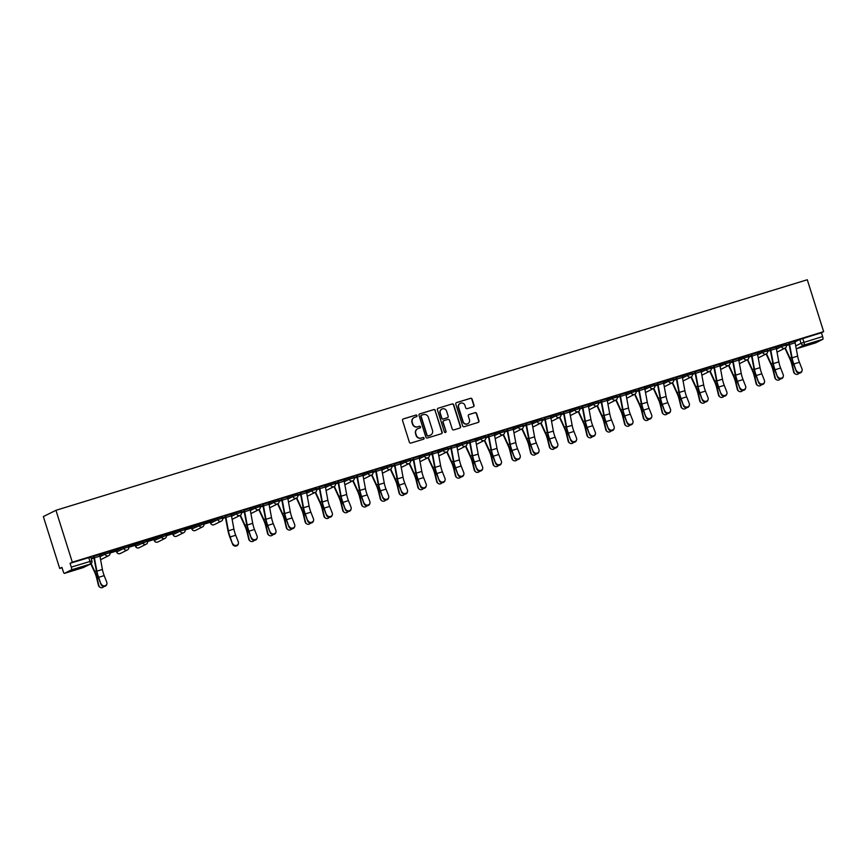 <?xml version="1.0" encoding="UTF-8"?>
<svg xmlns="http://www.w3.org/2000/svg" width="867" height="867" viewBox="0 0 867 867"><rect width="100%" height="100%" fill="white"/><g stroke="black" fill="none" stroke-linecap="round" stroke-linejoin="round"><path stroke-width="1.3" d="M416.984 415.661A0.889 0.867 63.5 0 0 415.889 415.065L403.328 418.924A1.268 1.235 63.5 0 0 402.526 420.495L409.376 442.213A1.268 1.235 63.5 0 0 410.947 443.059L423.508 439.211A0.889 0.867 63.5 0 0 424.071 438.106A0.889 0.867 63.5 0 0 422.977 437.521L421.351 438.019A4.053 3.956 63.5 0 1 416.344 435.31L415.77 433.5A4.053 3.956 63.5 0 1 418.338 428.482L419.964 427.984A0.889 0.867 63.5 0 0 420.528 426.878A0.889 0.867 63.5 0 0 419.433 426.293L417.807 426.792A4.053 3.956 63.5 0 1 412.811 424.093L412.237 422.283A4.053 3.956 63.5 0 1 414.805 417.255L416.431 416.756A0.889 0.867 63.5 0 0 416.984 415.661M416.42 416.756A0.889 0.867 63.5 0 0 415.64 415.195L403.079 419.043A1.268 1.235 63.5 0 0 403.025 419.064M423.508 439.211A0.889 0.867 63.5 0 0 422.717 437.64L421.351 438.019M419.964 427.984A0.889 0.867 63.5 0 0 419.184 426.423L417.807 426.792M210.659 523.115L210.182 521.793L217.357 518.206L217.79 519.561L222.602 518.076A2.579 2.514 -116.5 0 1 220.977 521.284A2.579 2.514 -116.5 0 1 217.79 519.561L210.659 523.115A2.579 2.514 63.5 0 0 213.846 524.828A2.579 2.514 -116.5 0 0 214.214 524.676L221.345 521.132A2.579 2.579 0 0 0 222.656 518.043L222.234 516.689L217.357 518.206M203.387 522.498L191.455 527.559M172.598 533.324L173.032 534.679L172.598 533.324L179.783 529.737L180.206 531.092L185.029 529.607A2.579 2.514 -116.5 0 1 183.392 532.815A2.579 2.514 -116.5 0 1 180.206 531.092L173.075 534.646A2.579 2.514 63.5 0 0 176.261 536.359A2.579 2.514 -116.5 0 0 176.64 536.218L183.771 532.663A2.579 2.579 0 0 0 185.083 529.574L184.649 528.22L179.783 529.737M165.814 534.029L153.871 539.09M147.022 539.794L135.089 544.855M116.232 550.621L116.655 551.976L116.232 550.621L123.417 547.034L123.84 548.388L128.663 546.914A2.579 2.514 -116.5 0 1 127.026 550.111A2.579 2.514 -116.5 0 1 123.84 548.388L116.709 551.943A2.579 2.514 63.5 0 0 119.895 553.655A2.579 2.514 -116.5 0 0 120.275 553.514L127.395 549.96A2.579 2.579 0 0 0 128.706 546.871L128.283 545.516L123.417 547.034M473.23 406.807A1.268 1.235 63.5 0 0 474.032 405.236L472.103 399.145A1.268 1.235 63.5 0 0 470.543 398.3L456.595 402.581A1.268 1.235 63.5 0 0 455.793 404.152L462.642 425.87A1.268 1.235 63.5 0 0 464.203 426.716L478.15 422.435A1.268 1.235 63.5 0 0 478.952 420.863L476.633 413.505A1.268 1.235 63.5 0 0 475.073 412.659L469.101 414.491A1.268 1.235 63.5 0 0 468.299 416.062L469.448 419.715A3.392 3.305 63.5 0 1 467.801 423.714A3.392 3.305 63.5 0 1 463.13 421.655L458.621 407.349A3.392 3.305 63.5 0 1 460.269 403.35A3.392 3.305 63.5 0 1 464.94 405.409L465.698 407.793A1.268 1.235 63.5 0 0 467.259 408.639L473.23 406.807M823.65 331.638L72.308 562.195L55.943 510.305L807.285 279.748L823.65 331.638L821.417 332.755L822.62 336.559A2.579 0.553 72.9 0 1 822.891 339.268L815.76 342.823A2.579 0.553 72.9 0 1 815.749 342.833A2.579 0.553 72.9 0 1 815.728 342.833L797.098 348.556A2.579 2.514 -116.5 0 1 796.231 348.653M435.342 410.427A1.268 1.235 63.5 0 0 433.771 409.582L419.823 413.862A1.268 1.235 63.5 0 0 419.021 415.434L425.87 437.152A1.268 1.235 63.5 0 0 427.431 437.998L441.39 433.717A1.268 1.235 63.5 0 0 442.192 432.145L435.082 410.546A1.268 1.235 63.5 0 0 433.522 409.701L419.574 413.982A1.268 1.235 63.5 0 0 419.52 414.003M438.203 408.216L452.162 403.935A1.268 1.235 63.5 0 1 453.723 404.781L460.572 426.51A1.268 1.235 63.5 0 1 459.77 428.081L453.799 429.913A1.268 1.235 63.5 0 1 452.238 429.067L449.464 420.257A1.268 1.235 63.5 0 0 447.892 419.411L443.937 420.625A1.268 1.235 63.5 0 0 443.135 422.196L446.028 431.365A0.889 0.867 63.5 0 1 445.595 432.416A0.889 0.867 63.5 0 1 444.37 431.874L437.412 409.788A1.268 1.235 63.5 0 1 438.203 408.216L452.162 403.935M794.941 341.901L799.84 339.463L801.043 343.278L822.62 336.559M64.418 573.38L83.091 567.647L90.222 564.103L71.549 569.825L64.418 573.38A2.579 0.553 -107.1 0 1 64.407 573.39A2.579 0.553 -107.1 0 1 63.139 571.169L61.936 567.354L59.715 568.47L62.066 567.744M110.011 553.038L116.373 551.076M128.804 547.272L135.165 545.31M147.596 541.507L153.958 539.545M166.377 535.741L172.75 533.779M185.17 529.975L191.531 528.014M203.962 524.21L210.323 522.248M222.754 518.444L225.528 517.588M59.715 568.47L43.35 516.58L55.943 510.305M71.549 569.825A2.579 0.553 -107.1 0 0 71.278 567.116L91.859 560.906M72.308 562.195L70.075 563.301L71.278 567.116M99.542 554.598L101.807 553.829M101.829 553.894L93.636 556.332M120.611 548.128L109.773 551.455L120.589 548.063M109.849 552.398L115.549 550.578M115.571 550.643L109.827 552.333M139.403 542.363L128.565 545.69L139.381 542.298M128.63 546.633L134.342 544.812M134.363 544.877L128.609 546.568M158.195 536.597L147.357 539.924L158.173 536.532M147.423 540.867L153.134 539.046M153.156 539.111L147.401 540.802M176.987 530.832L166.139 534.159L176.966 530.767M166.215 535.102L171.926 533.281M171.948 533.346L166.193 535.037M195.769 525.066L184.931 528.393L195.747 525.001M185.007 529.336L190.707 527.515M190.729 527.58L184.985 529.271M214.561 519.3L203.723 522.628L214.539 519.235M203.788 523.57L209.5 521.75M209.521 521.815L203.767 523.505M231.077 514.239L225.171 515.973M249.859 508.474L243.952 510.208M268.651 502.708L262.744 504.442M287.443 496.943L281.537 498.677M306.235 491.177L300.329 492.911M325.017 485.412L319.11 487.146M343.809 479.635L337.902 481.38M362.601 473.87L356.695 475.615M381.393 468.104L375.487 469.849M400.175 462.339L394.268 464.083M418.967 456.573L413.06 458.318M437.759 450.807L431.853 452.552M456.551 445.042L450.645 446.787M475.333 439.276L469.426 441.021M494.125 433.511L488.219 435.256M512.917 427.745L507.011 429.49M531.709 421.98L525.803 423.725M550.491 416.214L544.584 417.959M569.283 410.449L563.377 412.193M588.075 404.683L582.169 406.428M606.867 398.918L600.961 400.662M625.66 393.152L619.742 394.897M644.441 387.386L638.535 389.131M663.233 381.621L657.327 383.366M682.026 375.855L676.141 377.665M700.818 370.09L694.911 371.835M719.599 364.324L713.693 366.069M738.391 358.559L732.485 360.304M757.184 352.793L751.277 354.538M775.976 347.028L770.08 348.837M794.757 341.262L788.851 343.007M776.16 347.667L781.048 345.229L781.47 346.583L786.293 345.109A2.579 2.514 -116.5 0 1 784.657 348.306A2.579 2.514 -116.5 0 1 781.47 346.583L776.453 349.087M757.368 353.433L762.256 351.005L762.689 352.349L767.501 350.875A2.579 2.514 -116.5 0 1 765.875 354.072A2.579 2.514 -116.5 0 1 762.689 352.349L757.66 354.852M738.576 359.209L743.474 356.77L743.897 358.114L748.72 356.64A2.579 2.514 -116.5 0 1 747.083 359.838A2.579 2.514 -116.5 0 1 743.897 358.114L738.879 360.618M719.783 364.974L724.682 362.536L725.105 363.88L729.927 362.406A2.579 2.514 -116.5 0 1 728.291 365.603A2.579 2.514 -116.5 0 1 725.105 363.88L720.087 366.383M701.002 370.74L705.89 368.302L706.312 369.645L711.135 368.172A2.579 2.514 -116.5 0 1 709.499 371.369A2.579 2.514 -116.5 0 1 706.312 369.645L701.295 372.149M682.21 376.506L687.097 374.067L687.531 375.411L692.343 373.937A2.579 2.514 -116.5 0 1 690.717 377.134A2.579 2.514 -116.5 0 1 687.531 375.411L682.502 377.914M663.418 382.271L668.316 379.833L668.739 381.177L673.551 379.703A2.579 2.514 -116.5 0 1 671.925 382.9A2.579 2.514 -116.5 0 1 668.739 381.177L663.71 383.68M644.625 388.037L649.524 385.598L649.947 386.942L654.769 385.468A2.579 2.514 -116.5 0 1 653.133 388.665A2.579 2.514 -116.5 0 1 649.947 386.942L644.929 389.446M625.833 393.802L630.732 391.364L631.154 392.708L635.977 391.234A2.579 2.514 -116.5 0 1 634.341 394.431A2.579 2.514 -116.5 0 1 631.154 392.708L626.137 395.211M607.052 399.568L611.939 397.129L612.373 398.473L617.185 396.999A2.579 2.514 -116.5 0 1 615.548 400.196A2.579 2.514 -116.5 0 1 612.373 398.473L607.344 400.977M588.26 405.333L593.158 402.895L593.581 404.239L598.393 402.765A2.579 2.514 -116.5 0 1 596.767 405.962A2.579 2.514 -116.5 0 1 593.581 404.239L588.552 406.742M569.467 411.099L574.366 408.66L574.788 410.015L579.611 408.53A2.579 2.514 -116.5 0 1 577.975 411.727A2.579 2.514 -116.5 0 1 574.788 410.015L569.771 412.508M550.675 416.864L555.574 414.426L555.996 415.781L560.819 414.296A2.579 2.514 -116.5 0 1 559.182 417.493A2.579 2.514 -116.5 0 1 555.996 415.781L550.978 418.273M531.894 422.63L536.781 420.192L537.215 421.546L542.027 420.062A2.579 2.514 -116.5 0 1 540.39 423.259A2.579 2.514 -116.5 0 1 537.215 421.546L532.186 424.039M513.101 428.396L518 425.957L518.423 427.312L523.235 425.827A2.579 2.514 -116.5 0 1 521.609 429.024A2.579 2.514 -116.5 0 1 518.423 427.312L513.394 429.804M494.309 434.161L499.208 431.723L499.63 433.077L504.453 431.593A2.579 2.514 -116.5 0 1 502.817 434.79A2.579 2.514 -116.5 0 1 499.63 433.077L494.613 435.57M475.517 439.927L480.416 437.488L480.838 438.843L485.661 437.358A2.579 2.514 -116.5 0 1 484.024 440.555A2.579 2.514 -116.5 0 1 480.838 438.843L475.82 441.336M456.736 445.692L461.623 443.254L462.057 444.608L466.869 443.124A2.579 2.514 -116.5 0 1 465.232 446.321A2.579 2.514 -116.5 0 1 462.057 444.608L457.028 447.112M437.943 451.458L442.842 449.019L443.265 450.374L448.076 448.889A2.579 2.514 -116.5 0 1 446.451 452.086A2.579 2.514 -116.5 0 1 443.265 450.374L438.236 452.877M419.151 457.223L424.05 454.785L424.472 456.14L429.295 454.655A2.579 2.514 -116.5 0 1 427.659 457.852A2.579 2.514 -116.5 0 1 424.472 456.14L419.455 458.643M400.359 462.989L405.257 460.55L405.68 461.905L410.503 460.42A2.579 2.514 -116.5 0 1 408.866 463.617A2.579 2.514 -116.5 0 1 405.68 461.905L400.662 464.409M381.578 468.754L386.465 466.316L386.899 467.671L391.711 466.186A2.579 2.514 -116.5 0 1 390.074 469.383A2.579 2.514 -116.5 0 1 386.899 467.671L381.87 470.174M362.785 474.52L367.673 472.082L368.107 473.436L372.918 471.951A2.579 2.514 -116.5 0 1 371.293 475.149A2.579 2.514 -116.5 0 1 368.107 473.436L363.078 475.94M343.993 480.285L348.892 477.847L349.314 479.202L354.137 477.717A2.579 2.514 -116.5 0 1 352.501 480.914A2.579 2.514 -116.5 0 1 349.314 479.202L344.297 481.705M325.201 486.051L330.099 483.613L330.522 484.967L335.345 483.483A2.579 2.514 -116.5 0 1 333.708 486.68A2.579 2.514 -116.5 0 1 330.522 484.967L325.504 487.471M306.419 491.817L311.307 489.378L311.741 490.733L316.553 489.248A2.579 2.514 -116.5 0 1 314.916 492.445A2.579 2.514 -116.5 0 1 311.741 490.733L306.712 493.236M287.627 497.582L292.515 495.144L292.948 496.498L297.76 495.014A2.579 2.514 -116.5 0 1 296.135 498.222A2.579 2.514 -116.5 0 1 292.948 496.498L287.92 499.002M268.835 503.348L273.734 500.909L274.156 502.264L278.979 500.779A2.579 2.514 -116.5 0 1 277.342 503.987A2.579 2.514 -116.5 0 1 274.156 502.264L269.138 504.767M250.043 509.113L254.941 506.675L255.364 508.029L260.187 506.545A2.579 2.514 -116.5 0 1 258.55 509.753A2.579 2.514 -116.5 0 1 255.364 508.029L250.346 510.533M231.261 514.879L236.149 512.44L236.583 513.795L241.394 512.31A2.579 2.514 -116.5 0 1 239.758 515.518A2.579 2.514 -116.5 0 1 236.583 513.795L231.554 516.298M99.727 555.238L104.625 552.799L105.048 554.154L109.871 552.68A2.579 2.514 -116.5 0 1 108.234 555.877A2.579 2.514 -116.5 0 1 105.048 554.154L100.03 556.657M222.581 517.805L225.409 516.938M93.864 557.232L91.035 558.099L93.864 557.232M785.87 343.755L781.048 345.229M767.078 349.52L762.256 351.005M748.286 355.286L743.474 356.77M729.494 361.051L724.682 362.536M710.712 366.817L705.89 368.302M691.92 372.582L687.097 374.067M673.128 378.348L668.316 379.833M654.336 384.114L649.524 385.598M635.554 389.879L630.732 391.364M616.762 395.645L611.939 397.129M597.97 401.41L593.158 402.895M579.178 407.176L574.366 408.66M560.396 412.941L555.574 414.426M541.604 418.707L536.781 420.192M522.812 424.472L518 425.957M504.02 430.238L499.208 431.723M485.238 436.003L480.416 437.488M466.446 441.769L461.623 443.254M447.654 447.535L442.842 449.019M428.862 453.3L424.05 454.785M410.08 459.066L405.257 460.55M391.288 464.831L386.465 466.316M372.496 470.597L367.673 472.082M353.703 476.362L348.892 477.847M334.922 482.139L330.099 483.613M316.13 487.904L311.307 489.378M297.338 493.67L292.515 495.144M278.545 499.435L273.734 500.909M259.753 505.201L254.941 506.675M240.972 510.966L236.149 512.44M109.437 551.325L104.625 552.799M821.417 332.755L799.84 339.463M70.075 563.301L90.656 557.091M225.387 516.873L222.559 517.74M244.18 511.107L241.351 511.974L244.18 511.107M262.972 505.342L260.143 506.209L262.972 505.342M281.764 499.576L278.936 500.443L281.764 499.576M300.546 493.811L297.717 494.678L300.556 493.811M319.338 488.045L316.509 488.912L319.338 488.045M338.13 482.28L335.301 483.147L338.13 482.28M356.922 476.514L354.094 477.381L356.922 476.514M375.704 470.748L372.875 471.615L375.714 470.748M394.496 464.983L391.667 465.85L394.496 464.983M413.288 459.217L410.459 460.084L413.288 459.217M432.08 453.452L429.252 454.319L432.08 453.452M450.862 447.686L448.033 448.553L450.873 447.686M469.654 441.91L466.825 442.788L469.654 441.921M488.446 436.144L485.618 437.022L488.446 436.155M507.238 430.379L504.41 431.257L507.238 430.39M526.031 424.613L523.191 425.491L526.031 424.624M544.812 418.848L541.983 419.726L544.812 418.859M563.604 413.082L560.776 413.96L563.604 413.093M582.396 407.317L579.568 408.194L582.396 407.327M601.189 401.551L598.349 402.429L601.189 401.562M619.97 395.785L617.141 396.652L619.97 395.796M638.762 390.02L635.934 390.887L638.762 390.031M657.554 384.254L654.726 385.121L657.554 384.265M676.347 378.489L673.507 379.356L676.347 378.5M695.128 372.723L692.299 373.59M713.92 366.958L711.092 367.825L713.92 366.969M732.713 361.192L729.884 362.059L732.713 361.203M751.505 355.427L748.665 356.294L751.505 355.437M770.286 349.661L767.458 350.528L770.286 349.672M789.078 343.896L786.25 344.763M414.09 417.558A4.053 3.956 63.5 0 0 411.988 422.402L412.237 422.283M417.558 426.922A4.053 3.956 63.5 0 1 412.551 424.212L411.988 422.402M417.623 428.786A4.053 3.956 63.5 0 0 415.521 433.63L415.77 433.5M421.091 438.138A4.053 3.956 63.5 0 1 416.095 435.44L415.521 433.63M441.444 433.706A1.268 1.235 63.5 0 0 441.932 432.275L435.082 410.546M421.655 415.152A0.889 0.867 63.5 0 0 421.102 416.247L427.106 435.321A0.889 0.867 63.5 0 0 428.2 435.917L429.913 435.386A4.053 3.956 63.5 0 0 432.481 430.368L428.374 417.33A4.053 3.956 63.5 0 0 423.367 414.621L421.655 415.152M421.405 415.282A0.889 0.867 63.5 0 0 420.842 416.377L421.102 416.247M430.379 435.212A4.053 3.956 63.5 0 1 429.664 435.516L427.951 436.036A0.889 0.867 63.5 0 1 426.857 435.451L420.842 416.377M459.824 428.06A1.268 1.235 63.5 0 0 460.323 426.64L453.474 404.911A1.268 1.235 63.5 0 0 451.902 404.065M443.633 420.766A1.268 1.235 63.5 0 0 442.885 422.327L446.028 431.365M445.465 432.47A0.889 0.867 63.5 0 0 445.779 431.495M446.581 411.11A3.392 3.305 63.5 0 0 441.899 409.051A3.392 3.305 63.5 0 0 440.252 413.05L441.845 418.089A1.268 1.235 63.5 0 0 443.405 418.934L447.361 417.721A1.268 1.235 63.5 0 0 448.163 416.149L446.581 411.11M441.78 409.116A3.392 3.305 63.5 0 0 440.002 413.18L440.252 413.05M447.415 417.699A1.268 1.235 63.5 0 1 447.112 417.851L443.156 419.064A1.268 1.235 63.5 0 1 441.585 418.219L440.002 413.18M460.139 403.415A3.392 3.305 63.5 0 0 458.361 407.479L458.621 407.349M467.671 423.779A3.392 3.305 63.5 0 1 462.87 421.785L458.361 407.479M478.205 422.424A1.268 1.235 63.5 0 0 478.703 420.994L476.384 413.635A1.268 1.235 63.5 0 0 474.823 412.79L468.852 414.621A1.268 1.235 63.5 0 0 468.798 414.632M473.284 406.786A1.268 1.235 63.5 0 0 473.772 405.366L471.854 399.264A1.268 1.235 63.5 0 0 470.293 398.419L456.345 402.7A1.268 1.235 63.5 0 0 456.291 402.722M99.987 587.252L99.521 586.937A2.969 2.796 -55.4 0 1 98.437 585.344L98.903 585.659A2.969 2.796 124.6 0 0 103.921 586.471M90.775 563.853L94.655 572.253A7.998 1.723 72.9 0 1 96.714 578.267L98.437 585.344M98.903 585.659L97.18 578.592A9.678 2.081 -107.1 0 0 94.687 571.31L91.133 563.593M101.244 583.946A2.969 2.731 14.5 0 0 106.89 583.838A2.969 2.731 14.5 0 0 106.782 582.245L104.181 575.612L98.643 577.314L101.081 584.575L98.48 577.942A9.678 2.081 72.9 0 1 96.324 570.497L93.658 556.397M106.89 583.838L106.728 584.466A2.969 2.731 -165.5 0 1 101.081 584.575M104.181 575.612A7.998 1.723 -107.1 0 1 102.404 569.456L99.933 556.115A3.23 0.694 72.9 0 0 99.532 554.533L93.983 556.235A3.23 0.694 72.9 0 1 94.384 557.817L96.866 571.158A7.998 1.723 -107.1 0 0 98.643 577.314M250.303 541.127L249.837 540.813A2.969 2.796 -55.4 0 1 248.753 539.22L249.219 539.534A2.969 2.796 124.6 0 0 254.237 540.347M240.029 515.421L244.971 526.128A7.998 1.723 72.9 0 1 247.03 532.143L248.753 539.22M249.219 539.534L247.496 532.468A9.678 2.081 -107.1 0 0 245.003 525.185L240.397 515.215M269.095 535.362L268.629 535.047A2.969 2.796 -55.4 0 1 267.545 533.454L268.011 533.769A2.969 2.796 124.6 0 0 273.029 534.581M258.821 509.655L263.763 520.363A7.998 1.723 72.9 0 1 265.822 526.377L267.545 533.454M268.011 533.769L266.277 526.702A9.678 2.081 -107.1 0 0 263.796 519.42L259.19 509.449M287.877 529.596L287.421 529.282A2.969 2.796 -55.4 0 1 286.338 527.689L286.793 528.003A2.969 2.796 124.6 0 0 291.811 528.816M277.613 503.89L282.555 514.597A7.998 1.723 72.9 0 1 284.614 520.612L286.338 527.689M286.793 528.003L285.07 520.937A9.678 2.081 -107.1 0 0 282.577 513.654L277.982 503.684M306.669 523.831L306.203 523.516A2.969 2.796 -55.4 0 1 305.119 521.923L305.585 522.237A2.969 2.796 124.6 0 0 310.603 523.05M296.406 498.124L301.337 508.831A7.998 1.723 72.9 0 1 303.396 514.846L305.119 521.923M305.585 522.237L303.862 515.171A9.678 2.081 -107.1 0 0 301.369 507.889L296.774 497.918M325.461 518.065L324.995 517.751A2.969 2.796 -55.4 0 1 323.911 516.158L324.377 516.472A2.969 2.796 124.6 0 0 329.395 517.285M315.187 492.358L320.129 503.066A7.998 1.723 72.9 0 1 322.188 509.081L323.911 516.158M324.377 516.472L322.654 509.406A9.678 2.081 -107.1 0 0 320.161 502.123L315.566 492.153M344.253 512.299L343.787 511.985A2.969 2.796 -55.4 0 1 342.703 510.392L343.169 510.706A2.969 2.796 124.6 0 0 348.187 511.519M333.979 486.582L338.921 497.3A7.998 1.723 72.9 0 1 340.98 503.315L342.703 510.392M343.169 510.706L341.446 503.64A9.678 2.081 -107.1 0 0 338.954 496.358L334.348 486.387M363.035 506.534L362.579 506.22A2.969 2.796 -55.4 0 1 361.496 504.627L361.951 504.941A2.969 2.796 124.6 0 0 366.969 505.754M352.771 480.817L357.713 491.535A7.998 1.723 72.9 0 1 359.772 497.55L361.496 504.627M361.951 504.941L360.228 497.875A9.678 2.081 -107.1 0 0 357.735 490.592L353.14 480.621M381.827 500.768L381.361 500.454A2.969 2.796 -55.4 0 1 380.277 498.861L380.743 499.175A2.969 2.796 124.6 0 0 385.761 499.988M371.564 475.051L376.495 485.769A7.998 1.723 72.9 0 1 378.554 491.784L380.277 498.861M380.743 499.175L379.02 492.109A9.678 2.081 -107.1 0 0 376.527 484.826L371.932 474.856M400.619 495.003L400.153 494.689A2.969 2.796 -55.4 0 1 399.069 493.095L399.535 493.41A2.969 2.796 124.6 0 0 404.553 494.223M390.345 469.285L395.287 480.004A7.998 1.723 72.9 0 1 397.346 486.019L399.069 493.095M399.535 493.41L397.812 486.344A9.678 2.081 -107.1 0 0 395.319 479.061L390.724 469.09M419.411 489.237L418.945 488.912A2.969 2.796 -55.4 0 1 417.861 487.33L418.327 487.644A2.969 2.796 124.6 0 0 423.345 488.457M409.137 463.52L414.079 474.238A7.998 1.723 72.9 0 1 416.138 480.253L417.861 487.33M418.327 487.644L416.604 480.578A9.678 2.081 -107.1 0 0 414.112 473.295L409.506 463.314M438.193 483.472L437.737 483.147A2.969 2.796 -55.4 0 1 436.654 481.564L437.109 481.879A2.969 2.796 124.6 0 0 442.127 482.691M427.93 457.754L432.871 468.473A7.998 1.723 72.9 0 1 434.931 474.487L436.654 481.564M437.109 481.879L435.386 474.813A9.678 2.081 -107.1 0 0 432.904 467.53L428.298 457.548M456.985 477.706L456.519 477.381A2.969 2.796 -55.4 0 1 455.435 475.799L455.901 476.113A2.969 2.796 124.6 0 0 460.919 476.926M446.722 451.989L451.653 462.707A7.998 1.723 72.9 0 1 453.712 468.722L455.435 475.799M455.901 476.113L454.178 469.047A9.678 2.081 -107.1 0 0 451.685 461.764L447.09 451.783M475.777 471.941L475.311 471.615A2.969 2.796 -55.4 0 1 474.227 470.033L474.693 470.347A2.969 2.796 124.6 0 0 479.711 471.16M465.503 446.223L470.445 456.942A7.998 1.723 72.9 0 1 472.504 462.956L474.227 470.033M474.693 470.347L472.97 463.281A9.678 2.081 -107.1 0 0 470.478 455.999L465.882 446.017M494.569 466.175L494.103 465.85A2.969 2.796 -55.4 0 1 493.02 464.268L493.486 464.582A2.969 2.796 124.6 0 0 498.503 465.395M484.295 440.458L489.237 451.176A7.998 1.723 72.9 0 1 491.296 457.191L493.02 464.268M493.486 464.582L491.762 457.505A9.678 2.081 -107.1 0 0 489.27 450.233L484.664 440.252M513.351 460.41L512.896 460.084A2.969 2.796 -55.4 0 1 511.812 458.502L512.267 458.816A2.969 2.796 124.6 0 0 517.285 459.629M503.088 434.692L508.029 445.41A7.998 1.723 72.9 0 1 510.089 451.425L511.812 458.502M512.267 458.816L510.544 451.74A9.678 2.081 -107.1 0 0 508.062 444.468L503.456 434.486M532.143 454.644L531.677 454.319A2.969 2.796 -55.4 0 1 530.593 452.737L531.059 453.051A2.969 2.796 124.6 0 0 536.077 453.864M521.88 428.927L526.811 439.645A7.998 1.723 72.9 0 1 528.87 445.66L530.593 452.737M531.059 453.051L529.336 445.974A9.678 2.081 -107.1 0 0 526.843 438.702L522.248 428.721M550.935 448.878L550.469 448.553A2.969 2.796 -55.4 0 1 549.385 446.971L549.851 447.285A2.969 2.796 124.6 0 0 554.869 448.098M540.661 423.161L545.603 433.879A7.998 1.723 72.9 0 1 547.662 439.894L549.385 446.971M549.851 447.285L548.128 440.208A9.678 2.081 -107.1 0 0 545.636 432.936L541.041 422.955M569.727 443.113L569.261 442.788A2.969 2.796 -55.4 0 1 568.178 441.205L568.644 441.52A2.969 2.796 124.6 0 0 573.661 442.333M559.453 417.395L564.395 428.114A7.998 1.723 72.9 0 1 566.454 434.129L568.178 441.205M568.644 441.52L566.92 434.443A9.678 2.081 -107.1 0 0 564.428 427.171L559.822 417.19M588.509 437.347L588.054 437.022A2.969 2.796 -55.4 0 1 586.97 435.429L587.425 435.754A2.969 2.796 124.6 0 0 592.443 436.567M578.246 411.63L583.188 422.348A7.998 1.723 72.9 0 1 585.247 428.363L586.97 435.429M587.425 435.754L585.702 428.677A9.678 2.081 -107.1 0 0 583.22 421.405L578.614 411.424M607.301 431.582L606.835 431.257A2.969 2.796 -55.4 0 1 605.762 429.664L606.217 429.989A2.969 2.796 124.6 0 0 611.235 430.801M597.038 405.864L601.969 416.583A7.998 1.723 72.9 0 1 604.028 422.597L605.762 429.664M606.217 429.989L604.494 422.912A9.678 2.081 -107.1 0 0 602.001 415.64L597.406 405.658M626.093 425.816L625.627 425.491A2.969 2.796 -55.4 0 1 624.543 423.898L625.009 424.223A2.969 2.796 124.6 0 0 630.027 425.036M615.819 400.099L620.761 410.817A7.998 1.723 72.9 0 1 622.82 416.832L624.543 423.898M625.009 424.223L623.286 417.146A9.678 2.081 -107.1 0 0 620.794 409.874L616.199 399.893M644.885 420.051L644.419 419.726A2.969 2.796 -55.4 0 1 643.336 418.132L643.802 418.458A2.969 2.796 124.6 0 0 648.819 419.27M634.611 394.333L639.553 405.052A7.998 1.723 72.9 0 1 641.613 411.066L643.336 418.132M643.802 418.458L642.079 411.381A9.678 2.081 -107.1 0 0 639.586 404.109L634.98 394.127M663.667 414.285L663.212 413.96A2.969 2.796 -55.4 0 1 662.128 412.367L662.583 412.692A2.969 2.796 124.6 0 0 667.601 413.505M653.404 388.568L658.346 399.286A7.998 1.723 72.9 0 1 660.405 405.301L662.128 412.367M662.583 412.692L660.86 405.615A9.678 2.081 -107.1 0 0 658.378 398.343L653.772 388.362M682.459 408.52L682.004 408.194A2.969 2.796 -55.4 0 1 680.92 406.601L681.375 406.926A2.969 2.796 124.6 0 0 686.393 407.739M672.196 382.802L677.127 393.52A7.998 1.723 72.9 0 1 679.186 399.535L680.92 406.601M681.375 406.926L679.652 399.85A9.678 2.081 -107.1 0 0 677.16 392.578L672.564 382.596M701.251 402.754L700.785 402.429A2.969 2.796 -55.4 0 1 699.702 400.836L700.168 401.161A2.969 2.796 124.6 0 0 705.185 401.974M690.977 377.037L695.919 387.755A7.998 1.723 72.9 0 1 697.978 393.77L699.702 400.836M700.168 401.161L698.444 394.084A9.678 2.081 -107.1 0 0 695.952 386.812L691.357 376.831M720.043 396.988L719.577 396.663A2.969 2.796 -55.4 0 1 718.494 395.07L718.96 395.395A2.969 2.796 124.6 0 0 723.978 396.208M709.77 371.271L714.711 381.989A7.998 1.723 72.9 0 1 716.771 388.004L718.494 395.07M718.96 395.395L717.237 388.318A9.678 2.081 -107.1 0 0 714.744 381.047L710.138 371.065M738.825 391.223L738.37 390.898A2.969 2.796 -55.4 0 1 737.286 389.305L737.741 389.63A2.969 2.796 124.6 0 0 742.759 390.443M728.562 365.506L733.504 376.224A7.998 1.723 72.9 0 1 735.563 382.239L737.286 389.305M737.741 389.63L736.018 382.553A9.678 2.081 -107.1 0 0 733.536 375.281L728.93 365.3M757.617 385.457L757.162 385.132A2.969 2.796 -55.4 0 1 756.078 383.539L756.533 383.864A2.969 2.796 124.6 0 0 761.551 384.677M747.354 359.74L752.296 370.458A7.998 1.723 72.9 0 1 754.344 376.473L756.078 383.539M756.533 383.864L754.81 376.787A9.678 2.081 -107.1 0 0 752.318 369.515L747.722 359.534M232.768 543.587A2.969 2.731 14.5 0 0 238.414 543.479A2.969 2.731 14.5 0 0 238.306 541.886L235.716 535.253L230.167 536.955L232.605 544.216L230.004 537.583A9.678 2.081 72.9 0 1 227.858 530.138L225.182 516.038M238.414 543.479L238.252 544.108A2.969 2.731 -165.5 0 1 232.605 544.216M235.716 535.253A7.998 1.723 -107.1 0 1 233.927 529.098L231.456 515.757A3.23 0.694 72.9 0 0 231.055 514.174L225.518 515.876A3.23 0.694 72.9 0 1 225.919 517.458L228.389 530.788A7.998 1.723 -107.1 0 0 230.167 536.955M251.56 537.822A2.969 2.731 14.5 0 0 257.206 537.713A2.969 2.731 14.5 0 0 257.098 536.12L254.497 529.488L248.959 531.189L251.397 538.45L248.796 531.818A9.678 2.081 72.9 0 1 246.64 524.372L243.974 510.273M257.206 537.713L257.044 538.342A2.969 2.731 -165.5 0 1 251.397 538.45M254.497 529.488A7.998 1.723 -107.1 0 1 252.72 523.332L250.249 509.991A3.23 0.694 72.9 0 0 249.848 508.409L244.299 510.11A3.23 0.694 72.9 0 1 244.7 511.693L247.182 525.023A7.998 1.723 -107.1 0 0 248.959 531.189M270.352 532.056A2.969 2.731 14.5 0 0 275.988 531.948A2.969 2.731 14.5 0 0 275.89 530.355L273.289 523.722L267.751 525.424L270.19 532.685L267.589 526.052A9.678 2.081 72.9 0 1 265.432 518.607L262.766 504.507M275.988 531.948L275.825 532.576A2.969 2.731 -165.5 0 1 270.19 532.685M273.289 523.722A7.998 1.723 -107.1 0 1 271.512 517.566L269.03 504.226A3.23 0.694 72.9 0 0 268.629 502.643L263.091 504.345A3.23 0.694 72.9 0 1 263.492 505.927L265.974 519.257A7.998 1.723 -107.1 0 0 267.751 525.424M289.134 526.291A2.969 2.731 14.5 0 0 294.78 526.182A2.969 2.731 14.5 0 0 294.682 524.589L292.081 517.957L286.543 519.647L288.971 526.919L286.381 520.287A9.678 2.081 72.9 0 1 284.224 512.841L281.558 498.742M294.78 526.182L294.617 526.811A2.969 2.731 -165.5 0 1 288.971 526.919M287.421 496.867L281.883 498.579A3.23 0.694 72.9 0 1 282.284 500.161L284.755 513.492A7.998 1.723 -107.1 0 0 286.543 519.647M287.421 496.878A3.23 0.694 72.9 0 1 287.822 498.46L290.304 511.801A7.998 1.723 -107.1 0 0 292.081 517.957M307.926 520.525A2.969 2.731 14.5 0 0 313.572 520.417A2.969 2.731 14.5 0 0 313.464 518.824L310.874 512.191L305.325 513.882L307.763 521.154L305.162 514.521A9.678 2.081 72.9 0 1 303.017 507.076L300.34 492.976M313.572 520.417L313.41 521.045A2.969 2.731 -165.5 0 1 307.763 521.154M300.676 492.803L300.676 492.814A3.23 0.694 72.9 0 1 301.077 494.396L303.548 507.726A7.998 1.723 -107.1 0 0 305.325 513.882M300.676 492.814L306.214 491.112A3.23 0.694 72.9 0 1 306.615 492.694L309.085 506.035A7.998 1.723 -107.1 0 0 310.874 512.191M326.718 514.76A2.969 2.731 14.5 0 0 332.364 514.651A2.969 2.731 14.5 0 0 332.256 513.058L329.655 506.426L324.117 508.116L326.556 515.388L323.955 508.756A9.678 2.081 72.9 0 1 321.798 501.31L319.132 487.211M332.364 514.651L332.202 515.28A2.969 2.731 -165.5 0 1 326.556 515.388M329.655 506.426A7.998 1.723 -107.1 0 1 327.878 500.27L325.407 486.929A3.23 0.694 72.9 0 0 325.006 485.347L319.457 487.048A3.23 0.694 72.9 0 1 319.858 488.63L322.34 501.96A7.998 1.723 -107.1 0 0 324.117 508.116M345.51 508.994A2.969 2.731 14.5 0 0 351.146 508.886A2.969 2.731 14.5 0 0 351.048 507.293L348.447 500.66L342.909 502.351L345.348 509.623L342.747 502.99A9.678 2.081 72.9 0 1 340.59 495.534L337.924 481.445M351.146 508.886L350.983 509.514A2.969 2.731 -165.5 0 1 345.348 509.623M348.447 500.66A7.998 1.723 -107.1 0 1 346.67 494.493L344.188 481.163A3.23 0.694 72.9 0 0 343.787 479.581L338.249 481.283A3.23 0.694 72.9 0 1 338.65 482.865L341.132 496.195A7.998 1.723 -107.1 0 0 342.909 502.351M364.292 503.228A2.969 2.731 14.5 0 0 369.938 503.12A2.969 2.731 14.5 0 0 369.841 501.527L367.24 494.894L361.702 496.585L364.129 503.857L361.539 497.225A9.678 2.081 72.9 0 1 359.382 489.768L356.716 475.68M369.938 503.12L369.775 503.749A2.969 2.731 -165.5 0 1 364.129 503.857M367.24 494.894A7.998 1.723 -107.1 0 1 365.462 488.728L362.98 475.398A3.23 0.694 72.9 0 0 362.579 473.815L357.041 475.517A3.23 0.694 72.9 0 1 357.442 477.099L359.913 490.429A7.998 1.723 -107.1 0 0 361.702 496.585M383.084 497.463A2.969 2.731 14.5 0 0 388.73 497.355A2.969 2.731 14.5 0 0 388.622 495.761L386.032 489.129L380.483 490.82L382.921 498.091L380.32 491.459A9.678 2.081 72.9 0 1 378.175 484.003L375.498 469.914M388.73 497.355L388.568 497.983A2.969 2.731 -165.5 0 1 382.921 498.091M381.372 468.039L375.834 469.751A3.23 0.694 72.9 0 1 376.235 471.334L378.706 484.664A7.998 1.723 -107.1 0 0 380.483 490.82M381.372 468.05A3.23 0.694 72.9 0 1 381.773 469.632L384.244 482.962A7.998 1.723 -107.1 0 0 386.032 489.129M401.876 491.697A2.969 2.731 14.5 0 0 407.523 491.589A2.969 2.731 14.5 0 0 407.414 489.996L404.813 483.363L399.275 485.054L401.714 492.326L399.113 485.693A9.678 2.081 72.9 0 1 396.967 478.237L394.29 464.148M407.523 491.589L407.36 492.218A2.969 2.731 -165.5 0 1 401.714 492.326M394.615 463.975L394.615 463.986A3.23 0.694 72.9 0 1 395.016 465.568L397.498 478.898A7.998 1.723 -107.1 0 0 399.275 485.054M394.615 463.986L400.164 462.284A3.23 0.694 72.9 0 1 400.565 463.867L403.036 477.197A7.998 1.723 -107.1 0 0 404.813 483.363M420.668 485.932A2.969 2.731 14.5 0 0 426.304 485.823A2.969 2.731 14.5 0 0 426.206 484.23L423.605 477.587L418.067 479.288L420.506 486.56L417.905 479.928A9.678 2.081 72.9 0 1 415.748 472.472L413.082 458.383M426.304 485.823L426.141 486.452A2.969 2.731 -165.5 0 1 420.506 486.56M423.605 477.587A7.998 1.723 -107.1 0 1 421.828 471.431L419.346 458.101A3.23 0.694 72.9 0 0 418.945 456.519L413.407 458.22A3.23 0.694 72.9 0 1 413.808 459.803L416.29 473.133A7.998 1.723 -107.1 0 0 418.067 479.288M439.45 480.166A2.969 2.731 14.5 0 0 445.096 480.058A2.969 2.731 14.5 0 0 444.999 478.465L442.398 471.821L436.86 473.523L439.287 480.795L436.697 474.162A9.678 2.081 72.9 0 1 434.54 466.706L431.874 452.617M445.096 480.058L444.934 480.686A2.969 2.731 -165.5 0 1 439.287 480.795M442.398 471.821A7.998 1.723 -107.1 0 1 440.62 465.666L438.138 452.336A3.23 0.694 72.9 0 0 437.737 450.753L432.2 452.455A3.23 0.694 72.9 0 1 432.6 454.037L435.071 467.367A7.998 1.723 -107.1 0 0 436.86 473.523M458.242 474.401A2.969 2.731 14.5 0 0 463.888 474.292A2.969 2.731 14.5 0 0 463.78 472.699L461.19 466.056L455.641 467.757L458.079 475.029L455.478 468.397A9.678 2.081 72.9 0 1 453.333 460.941L450.656 446.852M463.888 474.292L463.726 474.921A2.969 2.731 -165.5 0 1 458.079 475.029M461.19 466.056A7.998 1.723 -107.1 0 1 459.402 459.9L456.931 446.57A3.23 0.694 72.9 0 0 456.53 444.988L450.992 446.689A3.23 0.694 72.9 0 1 451.393 448.272L453.864 461.602A7.998 1.723 -107.1 0 0 455.641 467.757M477.034 468.635A2.969 2.731 14.5 0 0 482.681 468.527A2.969 2.731 14.5 0 0 482.572 466.934L479.971 460.29L474.433 461.992L476.872 469.264L474.271 462.631A9.678 2.081 72.9 0 1 472.125 455.175L469.448 441.086M482.681 468.527L482.518 469.155A2.969 2.731 -165.5 0 1 476.872 469.264M475.322 439.211L469.773 440.924A3.23 0.694 72.9 0 1 470.174 442.506L472.656 455.836A7.998 1.723 -107.1 0 0 474.433 461.992M475.322 439.222A3.23 0.694 72.9 0 1 475.723 440.804L478.194 454.135A7.998 1.723 -107.1 0 0 479.971 460.29M495.826 462.87A2.969 2.731 14.5 0 0 501.462 462.761A2.969 2.731 14.5 0 0 501.364 461.168L498.763 454.525L493.225 456.226L495.664 463.498L493.063 456.866A9.678 2.081 72.9 0 1 490.906 449.409L488.24 435.321M501.462 462.761L501.299 463.39A2.969 2.731 -165.5 0 1 495.664 463.498M488.565 435.147L488.565 435.158A3.23 0.694 72.9 0 1 488.966 436.74L491.448 450.071A7.998 1.723 -107.1 0 0 493.225 456.226M488.565 435.158L494.103 433.457A3.23 0.694 72.9 0 1 494.504 435.039L496.986 448.369A7.998 1.723 -107.1 0 0 498.763 454.525M514.608 457.104A2.969 2.731 14.5 0 0 520.254 456.996A2.969 2.731 14.5 0 0 520.157 455.403L517.556 448.759L512.018 450.461L514.445 457.733L511.855 451.1A9.678 2.081 72.9 0 1 509.698 443.644L507.032 429.555M520.254 456.996L520.092 457.624A2.969 2.731 -165.5 0 1 514.445 457.733M517.556 448.759A7.998 1.723 -107.1 0 1 515.778 442.603L513.297 429.273A3.23 0.694 72.9 0 0 512.896 427.691L507.358 429.393A3.23 0.694 72.9 0 1 507.759 430.975L510.24 444.305A7.998 1.723 -107.1 0 0 512.018 450.461M533.4 451.339A2.969 2.731 14.5 0 0 539.046 451.23A2.969 2.731 14.5 0 0 538.938 449.637L536.348 442.994L530.799 444.695L533.238 451.967L530.637 445.324A9.678 2.081 72.9 0 1 528.491 437.878L525.814 423.79M539.046 451.23L538.884 451.859A2.969 2.731 -165.5 0 1 533.238 451.967M536.348 442.994A7.998 1.723 -107.1 0 1 534.571 436.838L532.089 423.508A3.23 0.694 72.9 0 0 531.688 421.926L526.15 423.627A3.23 0.694 72.9 0 1 526.551 425.209L529.022 438.539A7.998 1.723 -107.1 0 0 530.799 444.695M552.192 445.573A2.969 2.731 14.5 0 0 557.839 445.465A2.969 2.731 14.5 0 0 557.73 443.871L555.129 437.228L549.591 438.93L552.03 446.202L549.429 439.558A9.678 2.081 72.9 0 1 547.283 432.113L544.606 418.024M557.839 445.465L557.676 446.093A2.969 2.731 -165.5 0 1 552.03 446.202M555.129 437.228A7.998 1.723 -107.1 0 1 553.352 431.072L550.881 417.742A3.23 0.694 72.9 0 0 550.48 416.16L544.931 417.851A3.23 0.694 72.9 0 1 545.332 419.444L547.814 432.774A7.998 1.723 -107.1 0 0 549.591 438.93M570.985 439.807A2.969 2.731 14.5 0 0 576.62 439.699A2.969 2.731 14.5 0 0 576.522 438.106L573.921 431.463L568.384 433.164L570.822 440.436L568.221 433.793A9.678 2.081 72.9 0 1 566.064 426.347L563.398 412.258M576.62 439.699L576.457 440.328A2.969 2.731 -165.5 0 1 570.822 440.436M569.261 410.384L563.723 412.085A3.23 0.694 72.9 0 1 564.124 413.667L566.606 427.008A7.998 1.723 -107.1 0 0 568.384 433.164M569.261 410.394A3.23 0.694 72.9 0 1 569.662 411.977L572.144 425.307A7.998 1.723 -107.1 0 0 573.921 431.463M589.777 434.042A2.969 2.731 14.5 0 0 595.412 433.933A2.969 2.731 14.5 0 0 595.315 432.34L592.714 425.697L587.176 427.398L589.603 434.67L587.013 428.027A9.678 2.081 72.9 0 1 584.857 420.582L582.191 406.493M595.412 433.933L595.25 434.562A2.969 2.731 -165.5 0 1 589.603 434.67M592.714 425.697A7.998 1.723 -107.1 0 1 590.936 419.541L588.455 406.211A3.23 0.694 72.9 0 0 588.054 404.629L582.516 406.32A3.23 0.694 72.9 0 1 582.917 407.902L585.398 421.243A7.998 1.723 -107.1 0 0 587.176 427.398M608.558 428.276A2.969 2.731 14.5 0 0 614.204 428.168A2.969 2.731 14.5 0 0 614.107 426.575L611.506 419.931L605.968 421.633L608.396 428.905L605.795 422.262A9.678 2.081 72.9 0 1 603.649 414.816L600.983 400.717M614.204 428.168L614.042 428.797A2.969 2.731 -165.5 0 1 608.396 428.905M611.506 419.931A7.998 1.723 -107.1 0 1 609.729 413.776L607.247 400.446A3.23 0.694 72.9 0 0 606.846 398.863L601.308 400.554A3.23 0.694 72.9 0 1 601.709 402.136L604.18 415.477A7.998 1.723 -107.1 0 0 605.968 421.633M627.35 422.511A2.969 2.731 14.5 0 0 632.997 422.402A2.969 2.731 14.5 0 0 632.888 420.809L630.287 414.166L624.749 415.867L627.188 423.139L624.587 416.496A9.678 2.081 72.9 0 1 622.441 409.051L619.764 394.951M632.997 422.402L632.834 423.031A2.969 2.731 -165.5 0 1 627.188 423.139M630.287 414.166A7.998 1.723 -107.1 0 1 628.51 408.01L626.039 394.68A3.23 0.694 72.9 0 0 625.638 393.098L620.089 394.788A3.23 0.694 72.9 0 1 620.49 396.371L622.972 409.712A7.998 1.723 -107.1 0 0 624.749 415.867M646.143 416.745A2.969 2.731 14.5 0 0 651.789 416.626A2.969 2.731 14.5 0 0 651.681 415.044L649.08 408.4L643.542 410.102L645.98 417.374L643.379 410.73A9.678 2.081 72.9 0 1 641.222 403.285L638.556 389.185M651.789 416.626L651.626 417.265A2.969 2.731 -165.5 0 1 645.98 417.374M649.08 408.4A7.998 1.723 -107.1 0 1 647.302 402.245L644.82 388.915A3.23 0.694 72.9 0 0 644.419 387.332L638.881 389.023A3.23 0.694 72.9 0 1 639.282 390.605L641.764 403.946A7.998 1.723 -107.1 0 0 643.542 410.102M664.935 410.98A2.969 2.731 14.5 0 0 670.57 410.86A2.969 2.731 14.5 0 0 670.473 409.278L667.872 402.635L662.334 404.336L664.772 411.608L662.171 404.965A9.678 2.081 72.9 0 1 660.015 397.519L657.349 383.42M670.57 410.86L670.408 411.5A2.969 2.731 -165.5 0 1 664.772 411.608M663.212 381.556L657.674 383.257A3.23 0.694 72.9 0 1 658.075 384.84L660.556 398.181A7.998 1.723 -107.1 0 0 662.334 404.336M663.212 381.567A3.23 0.694 72.9 0 1 663.613 383.149L666.094 396.479A7.998 1.723 -107.1 0 0 667.872 402.635M683.716 405.203A2.969 2.731 14.5 0 0 689.363 405.095A2.969 2.731 14.5 0 0 689.265 403.513L686.664 396.869L681.126 398.571L683.554 405.843L680.963 399.199A9.678 2.081 72.9 0 1 678.807 391.754L676.119 377.6M689.363 405.095L689.2 405.734A2.969 2.731 -165.5 0 1 683.554 405.843M686.664 396.869A7.998 1.723 -107.1 0 1 684.887 390.714L682.405 377.383A3.23 0.694 72.9 0 0 682.004 375.79L676.466 377.492A3.23 0.694 72.9 0 1 676.867 379.074L679.338 392.415A7.998 1.723 -107.1 0 0 681.126 398.571M702.508 399.438A2.969 2.731 14.5 0 0 708.155 399.329A2.969 2.731 14.5 0 0 708.046 397.747L705.456 391.104L699.907 392.805L702.346 400.077L699.745 393.434A9.678 2.081 72.9 0 1 697.599 385.988L694.922 371.889M708.155 399.329L707.992 399.969A2.969 2.731 -165.5 0 1 702.346 400.077M695.247 371.726L695.258 371.726A3.23 0.694 72.9 0 1 695.659 373.309L698.13 386.649A7.998 1.723 -107.1 0 0 699.907 392.805M695.258 371.726L700.796 370.025A3.23 0.694 72.9 0 1 701.197 371.607L703.668 384.948A7.998 1.723 -107.1 0 0 705.456 391.104M721.301 393.672A2.969 2.731 14.5 0 0 726.947 393.564A2.969 2.731 14.5 0 0 726.839 391.982L724.238 385.338L718.7 387.04L721.138 394.312L718.537 387.668A9.678 2.081 72.9 0 1 716.38 380.223L713.714 366.123M726.947 393.564L726.784 394.203A2.969 2.731 -165.5 0 1 721.138 394.312M719.577 364.259L714.04 365.961A3.23 0.694 72.9 0 1 714.441 367.543L716.922 380.884A7.998 1.723 -107.1 0 0 718.7 387.04M719.588 364.259A3.23 0.694 72.9 0 1 719.989 365.841L722.46 379.182A7.998 1.723 -107.1 0 0 724.238 385.338M740.093 387.907A2.969 2.731 14.5 0 0 745.728 387.798A2.969 2.731 14.5 0 0 745.631 386.216L743.03 379.573L737.492 381.274L739.93 388.546L737.329 381.903A9.678 2.081 72.9 0 1 735.173 374.457L732.507 360.358M745.728 387.798L745.566 388.438A2.969 2.731 -165.5 0 1 739.93 388.546M743.03 379.573A7.998 1.723 -107.1 0 1 741.252 373.417L738.771 360.076A3.23 0.694 72.9 0 0 738.37 358.494L732.832 360.195A3.23 0.694 72.9 0 1 733.233 361.777L735.715 375.118A7.998 1.723 -107.1 0 0 737.492 381.274M758.874 382.141A2.969 2.731 14.5 0 0 764.521 382.033A2.969 2.731 14.5 0 0 764.423 380.45L761.822 373.807L756.284 375.509L758.712 382.78L756.122 376.137A9.678 2.081 72.9 0 1 753.965 368.692L751.299 354.592M764.521 382.033L764.358 382.672A2.969 2.731 -165.5 0 1 758.712 382.78M761.822 373.807A7.998 1.723 -107.1 0 1 760.045 367.651L757.563 354.31A3.23 0.694 72.9 0 0 757.162 352.728L751.624 354.43A3.23 0.694 72.9 0 1 752.025 356.012L754.496 369.353A7.998 1.723 -107.1 0 0 756.284 375.509M776.409 379.692L775.943 379.367A2.969 2.796 -55.4 0 1 774.86 377.774L775.326 378.099A2.969 2.796 124.6 0 0 780.343 378.912M766.135 353.974L771.077 364.693A7.998 1.723 72.9 0 1 773.136 370.708L774.86 377.774M775.326 378.099L773.602 371.022A9.678 2.081 -107.1 0 0 771.11 363.75L766.515 353.769M777.666 376.376A2.969 2.731 14.5 0 0 783.313 376.267A2.969 2.731 14.5 0 0 783.204 374.685L780.614 368.042L775.065 369.743L777.504 377.015L774.903 370.372A9.678 2.081 72.9 0 1 772.757 362.926L770.069 348.772M783.313 376.267L783.15 376.907A2.969 2.731 -165.5 0 1 777.504 377.015M770.405 348.664L770.416 348.664A3.23 0.694 72.9 0 1 770.817 350.246L773.288 363.587A7.998 1.723 -107.1 0 0 775.065 369.743M770.416 348.664L775.954 346.963A3.23 0.694 72.9 0 1 776.355 348.545L778.826 361.886A7.998 1.723 -107.1 0 0 780.614 368.042M795.202 373.926L794.736 373.601A2.969 2.796 -55.4 0 1 793.652 372.008L794.118 372.333A2.969 2.796 124.6 0 0 799.136 373.146M784.928 348.209L789.87 358.916A7.998 1.723 72.9 0 1 791.929 364.942L793.652 372.008M794.118 372.333L792.395 365.256A9.678 2.081 -107.1 0 0 789.902 357.984L785.296 348.003M796.459 370.61A2.969 2.731 14.5 0 0 802.105 370.502A2.969 2.731 14.5 0 0 801.997 368.919L799.396 362.276L793.858 363.977L796.296 371.249L793.695 364.606A9.678 2.081 72.9 0 1 791.538 357.161L788.872 343.061M802.105 370.502L801.942 371.141A2.969 2.731 -165.5 0 1 796.296 371.249M794.736 341.197L789.198 342.898A3.23 0.694 72.9 0 1 789.599 344.481L792.08 357.822A7.998 1.723 -107.1 0 0 793.858 363.977M794.746 341.197A3.23 0.694 72.9 0 1 795.147 342.779L797.618 356.12A7.998 1.723 -107.1 0 0 799.396 362.276M191.878 528.913L203.821 523.841A2.579 2.514 -116.5 0 1 202.184 527.049A2.579 2.514 -116.5 0 1 198.998 525.326L198.576 523.971M191.444 527.526L191.867 528.881A2.579 2.514 63.5 0 0 195.053 530.593A2.579 2.514 -116.5 0 0 195.433 530.441L202.553 526.898A2.579 2.579 0 0 0 203.864 523.809L203.442 522.454M154.304 540.444L166.236 535.372A2.579 2.514 -116.5 0 1 164.6 538.58A2.579 2.514 -116.5 0 1 161.425 536.857L160.991 535.503M153.86 539.057L154.293 540.412A2.579 2.514 63.5 0 0 157.48 542.124A2.579 2.514 -116.5 0 0 157.848 541.983L164.979 538.429A2.579 2.579 0 0 0 166.291 535.34L165.868 533.985M135.512 546.21L147.444 541.149A2.579 2.514 -116.5 0 1 145.819 544.346A2.579 2.514 -116.5 0 1 142.632 542.623L142.199 541.268M135.079 544.823L135.501 546.177A2.579 2.514 63.5 0 0 138.687 547.89A2.579 2.514 -116.5 0 0 139.056 547.749L146.187 544.194A2.579 2.579 0 0 0 147.498 541.106L147.076 539.751M795.722 345.933L801.043 343.278A2.579 2.514 -116.5 0 0 804.229 345.001L797.098 348.556A2.579 0.553 72.9 0 1 797.076 348.556L815.749 342.833M822.891 339.268L804.229 345.001A2.579 0.553 -107.1 0 0 803.958 342.292L802.755 338.477M101.482 559.28A2.579 2.514 -116.5 0 1 101.103 559.421A2.579 2.514 63.5 0 1 100.561 559.529A2.579 2.579 0 0 0 101.482 559.28L108.613 555.725A2.579 2.579 0 0 0 109.925 552.637L109.491 551.282M233.006 518.91A2.579 2.514 -116.5 0 1 232.638 519.062A2.579 2.514 63.5 0 1 232.085 519.17A2.579 2.579 0 0 0 233.006 518.91L240.137 515.366A2.579 2.579 0 0 0 241.449 512.278L241.026 510.923M251.798 513.145A2.579 2.514 -116.5 0 1 251.419 513.297A2.579 2.514 63.5 0 1 250.877 513.405A2.579 2.579 0 0 0 251.798 513.145L258.93 509.601A2.579 2.579 0 0 0 260.241 506.512L259.807 505.158M270.591 507.379A2.579 2.514 -116.5 0 1 270.211 507.531A2.579 2.514 63.5 0 1 269.67 507.639A2.579 2.579 0 0 0 270.591 507.379L277.711 503.835A2.579 2.579 0 0 0 279.022 500.747L278.6 499.392M289.372 501.614A2.579 2.514 -116.5 0 1 289.004 501.765A2.579 2.514 63.5 0 1 288.462 501.874A2.579 2.579 0 0 0 289.372 501.614L296.503 498.07A2.579 2.579 0 0 0 297.815 494.981L297.392 493.626M308.164 495.848A2.579 2.514 -116.5 0 1 307.796 496A2.579 2.514 63.5 0 1 307.243 496.108A2.579 2.579 0 0 0 308.164 495.848L315.295 492.304A2.579 2.579 0 0 0 316.607 489.216L316.184 487.861M326.957 490.083A2.579 2.514 -116.5 0 1 326.577 490.234A2.579 2.514 63.5 0 1 326.035 490.343A2.579 2.579 0 0 0 326.957 490.083L334.088 486.539A2.579 2.579 0 0 0 335.399 483.45L334.965 482.095M345.749 484.317A2.579 2.514 -116.5 0 1 345.369 484.469A2.579 2.514 63.5 0 1 344.828 484.577A2.579 2.579 0 0 0 345.749 484.317L352.88 480.773A2.579 2.579 0 0 0 354.18 477.684L353.758 476.33M364.53 478.551A2.579 2.514 -116.5 0 1 364.162 478.703A2.579 2.514 63.5 0 1 363.62 478.812A2.579 2.579 0 0 0 364.53 478.551L371.661 475.008A2.579 2.579 0 0 0 372.973 471.919L372.55 470.564M383.322 472.786A2.579 2.514 -116.5 0 1 382.954 472.938A2.579 2.514 63.5 0 1 382.401 473.046A2.579 2.579 0 0 0 383.322 472.786L390.453 469.242A2.579 2.579 0 0 0 391.765 466.153L391.342 464.799M402.115 467.02A2.579 2.514 -116.5 0 1 401.735 467.172A2.579 2.514 63.5 0 1 401.193 467.28A2.579 2.579 0 0 0 402.115 467.02L409.246 463.477A2.579 2.579 0 0 0 410.557 460.388L410.124 459.033M420.907 461.255A2.579 2.514 -116.5 0 1 420.528 461.407A2.579 2.514 63.5 0 1 419.986 461.515A2.579 2.579 0 0 0 420.907 461.255L428.038 457.711A2.579 2.579 0 0 0 429.338 454.622L428.916 453.268M447.708 447.502L448.131 448.857A2.579 2.579 0 0 1 446.819 451.945L439.688 455.489A2.579 2.514 -116.5 0 1 439.32 455.641A2.579 2.514 63.5 0 1 438.778 455.739M458.48 449.724A2.579 2.514 -116.5 0 1 458.112 449.875A2.579 2.514 63.5 0 1 457.559 449.973A2.579 2.579 0 0 0 458.48 449.724L465.612 446.18A2.579 2.579 0 0 0 466.923 443.091L466.5 441.737M477.273 443.958A2.579 2.514 -116.5 0 1 476.893 444.11A2.579 2.514 63.5 0 1 476.351 444.207A2.579 2.579 0 0 0 477.273 443.958L484.404 440.414A2.579 2.579 0 0 0 485.715 437.326L485.282 435.971M496.065 438.193A2.579 2.514 -116.5 0 1 495.686 438.344A2.579 2.514 63.5 0 1 495.144 438.442A2.579 2.579 0 0 0 496.065 438.193L503.196 434.638A2.579 2.579 0 0 0 504.496 431.56L504.074 430.205M514.857 432.427A2.579 2.514 -116.5 0 1 514.478 432.579A2.579 2.514 63.5 0 1 513.936 432.676A2.579 2.579 0 0 0 514.857 432.427L521.977 428.872A2.579 2.579 0 0 0 523.289 425.795L522.866 424.44M541.658 418.674L542.081 420.029A2.579 2.579 0 0 1 540.77 423.107L533.639 426.662A2.579 2.514 -116.5 0 1 533.27 426.813A2.579 2.514 63.5 0 1 532.717 426.911M552.431 420.896A2.579 2.514 -116.5 0 1 552.051 421.048A2.579 2.514 63.5 0 1 551.51 421.145A2.579 2.579 0 0 0 552.431 420.896L559.562 417.341A2.579 2.579 0 0 0 560.873 414.263L560.44 412.909M571.223 415.13A2.579 2.514 -116.5 0 1 570.844 415.282A2.579 2.514 63.5 0 1 570.302 415.38A2.579 2.579 0 0 0 571.223 415.13L578.354 411.576A2.579 2.579 0 0 0 579.665 408.498L579.232 407.143M590.015 409.365A2.579 2.514 -116.5 0 1 589.636 409.517A2.579 2.514 63.5 0 1 589.094 409.614A2.579 2.579 0 0 0 590.015 409.365L597.135 405.81A2.579 2.579 0 0 0 598.447 402.732L598.024 401.378M608.797 403.599A2.579 2.514 -116.5 0 1 608.428 403.751A2.579 2.514 63.5 0 1 607.875 403.849A2.579 2.579 0 0 0 608.797 403.599L615.928 400.045A2.579 2.579 0 0 0 617.239 396.967L616.816 395.612M635.598 389.847L636.031 391.201A2.579 2.579 0 0 1 634.72 394.279L627.589 397.834A2.579 2.514 -116.5 0 1 627.209 397.986A2.579 2.514 63.5 0 1 626.668 398.083M646.381 392.068A2.579 2.514 -116.5 0 1 646.002 392.22A2.579 2.514 63.5 0 1 645.46 392.317A2.579 2.579 0 0 0 646.381 392.068L653.512 388.514A2.579 2.579 0 0 0 654.823 385.436L654.39 384.081M665.173 386.303A2.579 2.514 -116.5 0 1 664.794 386.454A2.579 2.514 63.5 0 1 664.252 386.552A2.579 2.579 0 0 0 665.173 386.303L672.293 382.748A2.579 2.579 0 0 0 673.605 379.67L673.182 378.315M683.955 380.537A2.579 2.514 -116.5 0 1 683.586 380.689A2.579 2.514 63.5 0 1 683.033 380.786A2.579 2.579 0 0 0 683.955 380.537L691.086 376.982A2.579 2.579 0 0 0 692.397 373.905L691.974 372.55M702.747 374.772A2.579 2.514 -116.5 0 1 702.368 374.923A2.579 2.514 63.5 0 1 701.826 375.021A2.579 2.579 0 0 0 702.747 374.772L709.878 371.217A2.579 2.579 0 0 0 711.189 368.139L710.756 366.784M729.548 361.019L729.981 362.373A2.579 2.579 0 0 1 728.67 365.451L721.539 369.006A2.579 2.514 -116.5 0 1 721.16 369.158A2.579 2.514 63.5 0 1 720.618 369.255M740.331 363.24A2.579 2.514 -116.5 0 1 739.952 363.392A2.579 2.514 63.5 0 1 739.41 363.49A2.579 2.579 0 0 0 740.331 363.24L747.452 359.686A2.579 2.579 0 0 0 748.763 356.608L748.34 355.253M759.113 357.475A2.579 2.514 -116.5 0 1 758.744 357.627A2.579 2.514 63.5 0 1 758.192 357.724A2.579 2.579 0 0 0 759.113 357.475L766.244 353.92A2.579 2.579 0 0 0 767.555 350.842L767.132 349.488M777.905 351.709A2.579 2.514 -116.5 0 1 777.526 351.861A2.579 2.514 63.5 0 1 776.984 351.959A2.579 2.579 0 0 0 777.905 351.709L785.036 348.155A2.579 2.579 0 0 0 786.347 345.077L785.914 343.722M88.748 557.579L89.951 561.393A2.579 0.553 -107.1 0 1 90.222 564.103A2.579 2.514 63.5 0 0 90.591 563.951A2.579 2.579 0 0 0 91.902 560.862L90.699 557.048M64.407 573.39L83.069 567.657A2.579 0.553 72.9 0 1 83.069 567.657A2.579 0.553 72.9 0 1 83.059 567.657A2.579 2.514 63.5 0 0 83.47 567.506L90.591 563.951M91.263 558.836L94.004 557.99M97.18 578.592L98.567 578.159M94.687 571.31L96.389 570.789M99.933 556.115L94.384 557.817M102.404 569.456L96.866 571.158M241.546 512.722L244.321 511.866M247.496 532.468L248.883 532.035M245.003 525.185L246.705 524.665M260.338 506.957L263.113 506.1M266.277 526.702L267.675 526.269M263.796 519.42L265.486 518.899M279.12 501.191L281.905 500.335M285.07 520.937L286.468 520.503M282.577 513.654L284.278 513.134M297.912 495.425L300.697 494.569M303.862 515.171L305.249 514.738M301.369 507.889L303.071 507.368M316.704 489.66L319.479 488.804M322.654 509.406L324.041 508.972M320.161 502.123L321.863 501.603M335.496 483.894L338.271 483.038M341.446 503.64L342.833 503.207M338.954 496.358L340.644 495.837M354.278 478.129L357.063 477.273M360.228 497.875L361.626 497.441M357.735 490.592L359.437 490.072M373.07 472.363L375.855 471.507M379.02 492.109L380.407 491.676M376.527 484.826L378.229 484.306M391.862 466.598L394.637 465.742M397.812 486.344L399.199 485.91M395.319 479.061L397.021 478.541M410.655 460.832L413.429 459.976M416.604 480.578L417.992 480.145M414.112 473.295L415.802 472.775M429.436 455.067L432.221 454.21M435.386 474.813L436.784 474.379M432.904 467.53L434.595 467.01M448.228 449.301L451.013 448.445M454.178 469.047L455.565 468.613M451.685 461.764L453.387 461.244M467.02 443.536L469.795 442.679M472.97 463.281L474.357 462.848M470.478 455.999L472.179 455.478M485.813 437.77L488.587 436.914M491.762 457.505L493.15 457.082M489.27 450.233L490.971 449.713M504.605 432.004L507.379 431.148M510.544 451.74L511.942 451.317M508.062 444.468L509.753 443.947M523.386 426.239L526.171 425.383M529.336 445.974L530.734 445.551M526.843 438.702L528.545 438.182M542.178 420.473L544.953 419.617M548.128 440.208L549.515 439.786M545.636 432.936L547.337 432.416M560.971 414.708L563.745 413.852M566.92 434.443L568.308 434.02M564.428 427.171L566.129 426.651M579.763 408.942L582.537 408.086M585.702 428.677L587.1 428.255M583.22 421.405L584.911 420.885M598.544 403.177L601.33 402.321M604.494 422.912L605.892 422.489M602.001 415.64L603.703 415.12M617.337 397.411L620.111 396.555M623.286 417.146L624.673 416.724M620.794 409.874L622.495 409.354M636.129 391.646L638.903 390.789M642.079 411.381L643.466 410.958M639.586 404.109L641.287 403.588M654.921 385.88L657.695 385.024M660.86 405.615L662.258 405.192M658.378 398.343L660.069 397.823M673.702 380.104L676.488 379.258M679.652 399.85L681.05 399.427M677.16 392.578L678.861 392.057M692.299 373.601L695.128 372.734M692.495 374.338L695.269 373.493M698.444 394.084L699.832 393.661M695.952 386.812L697.653 386.292M711.287 368.573L714.061 367.727M717.237 388.318L718.624 387.896M714.744 381.047L716.445 380.526M730.079 362.807L732.853 361.962M736.018 382.553L737.416 382.13M733.536 375.281L735.227 374.761M748.86 357.041L751.646 356.196M754.81 376.787L756.208 376.365M752.318 369.515L754.019 368.984M231.456 515.757L225.919 517.458M233.927 529.098L228.389 530.788M250.249 509.991L244.7 511.693M252.72 523.332L247.182 525.023M269.03 504.226L263.492 505.927M271.512 517.566L265.974 519.257M287.822 498.46L282.284 500.161M290.304 511.801L284.755 513.492M306.615 492.694L301.077 494.396M309.085 506.035L303.548 507.726M325.407 486.929L319.858 488.63M327.878 500.27L322.34 501.96M344.188 481.163L338.65 482.865M346.67 494.493L341.132 496.195M362.98 475.398L357.442 477.099M365.462 488.728L359.913 490.429M381.773 469.632L376.235 471.334M384.244 482.962L378.706 484.664M400.565 463.867L395.016 465.568M403.036 477.197L397.498 478.898M419.346 458.101L413.808 459.803M421.828 471.431L416.29 473.133M438.138 452.336L432.6 454.037M440.62 465.666L435.071 467.367M456.931 446.57L451.393 448.272M459.402 459.9L453.864 461.602M475.723 440.804L470.174 442.506M478.194 454.135L472.656 455.836M494.504 435.039L488.966 436.74M496.986 448.369L491.448 450.071M513.297 429.273L507.759 430.975M515.778 442.603L510.24 444.305M532.089 423.508L526.551 425.209M534.571 436.838L529.022 438.539M550.881 417.742L545.332 419.444M553.352 431.072L547.814 432.774M569.662 411.977L564.124 413.667M572.144 425.307L566.606 427.008M588.455 406.211L582.917 407.902M590.936 419.541L585.398 421.243M607.247 400.446L601.709 402.136M609.729 413.776L604.18 415.477M626.039 394.68L620.49 396.371M628.51 408.01L622.972 409.712M644.82 388.915L639.282 390.605M647.302 402.245L641.764 403.946M663.613 383.149L658.075 384.84M666.094 396.479L660.556 398.181M682.405 377.383L676.867 379.074M684.887 390.714L679.338 392.415M701.197 371.607L695.659 373.309M703.668 384.948L698.13 386.649M719.989 365.841L714.441 367.543M722.46 379.182L716.922 380.884M738.771 360.076L733.233 361.777M741.252 373.417L735.715 375.118M757.563 354.31L752.025 356.012M760.045 367.651L754.496 369.353M767.653 351.276L770.427 350.431M773.602 371.022L774.99 370.599M771.11 363.75L772.811 363.219M776.355 348.545L770.817 350.246M778.826 361.886L773.288 363.587M786.25 344.773L789.078 343.906M786.445 345.51L789.219 344.665M792.395 365.256L793.782 364.834M789.902 357.984L791.604 357.453M795.147 342.779L789.599 344.481M797.618 356.12L792.08 357.822M210.182 521.793L210.605 523.148A2.579 2.579 0 0 0 214.214 524.676M191.39 527.559L191.813 528.913A2.579 2.579 0 0 0 195.433 530.441M153.817 539.09L154.239 540.444A2.579 2.579 0 0 0 157.848 541.983M135.024 544.855L135.447 546.21A2.579 2.579 0 0 0 139.056 547.749M116.655 551.976A2.579 2.579 0 0 0 120.275 553.514M173.032 534.679A2.579 2.579 0 0 0 176.64 536.218M438.778 455.749A2.579 2.579 0 0 0 439.688 455.489M532.728 426.922A2.579 2.579 0 0 0 533.639 426.662M626.668 398.094A2.579 2.579 0 0 0 627.589 397.834M720.618 369.266A2.579 2.579 0 0 0 721.539 369.006M796.231 348.675A2.579 2.579 0 0 0 797.076 348.556"/></g></svg>
